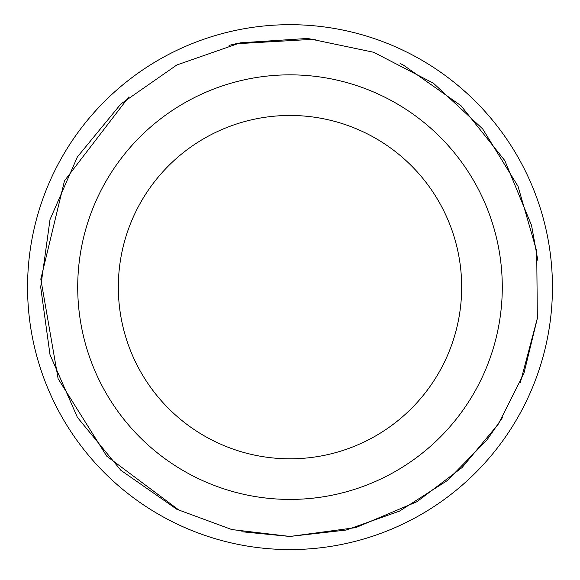 <?xml version="1.0" encoding="UTF-8"?>
<svg xmlns="http://www.w3.org/2000/svg" width="580" height="580" viewBox="0 0 580 580"><rect width="100%" height="100%" fill="white"/><g stroke="black" fill="none" stroke-linecap="round" stroke-linejoin="round"><path stroke-width="0.87" d="M290 549.572A262.435 262.435 0 0 0 517.28 155.911A262.435 262.435 0 0 0 62.72 155.911A262.435 262.435 0 0 0 290 549.572A262.435 262.435 0 0 0 517.28 155.911A262.435 262.435 0 0 0 62.72 155.911A262.435 262.435 0 0 0 290 549.572M290 499.416A212.287 212.287 0 0 0 473.846 180.989A212.287 212.287 0 0 0 106.154 180.989A212.287 212.287 0 0 0 290 499.416M290 458.809A171.68 171.68 0 0 0 438.676 201.296A171.68 171.68 0 0 0 141.324 201.296A171.68 171.68 0 0 0 290 458.809M241.787 531.744L289.797 536.449L346.101 530.055L399.504 511.118L447.245 480.602L486.874 440.097L502.389 417.701M520.361 382.481L537.363 318.253M537.928 260.869L531.534 225.323L504.767 160.508L461.006 105.712L403.368 65.083L400.099 63.445M315.723 39.15L235.813 43.776L229.064 45.378M128.941 96.816L64.496 180.793L40.81 279.096L58.116 378.726L106.727 456.155L179.952 510.849M290 536.449L355.786 527.611L416.911 501.729L462.093 467.531L498.379 424.016L523.907 373.426L537.348 318.376L536.703 251.155L517.991 186.238L482.647 128.876L433.354 83.157L373.643 52.265L307.697 38.447L240.287 42.826L176.813 64.989L120.857 103.972L77.372 156.948L50.011 219.581L40.687 287.129L50.011 354.685L77.372 417.317L120.857 470.293L176.813 509.276L231.797 529.562L290 536.449"/></g></svg>
